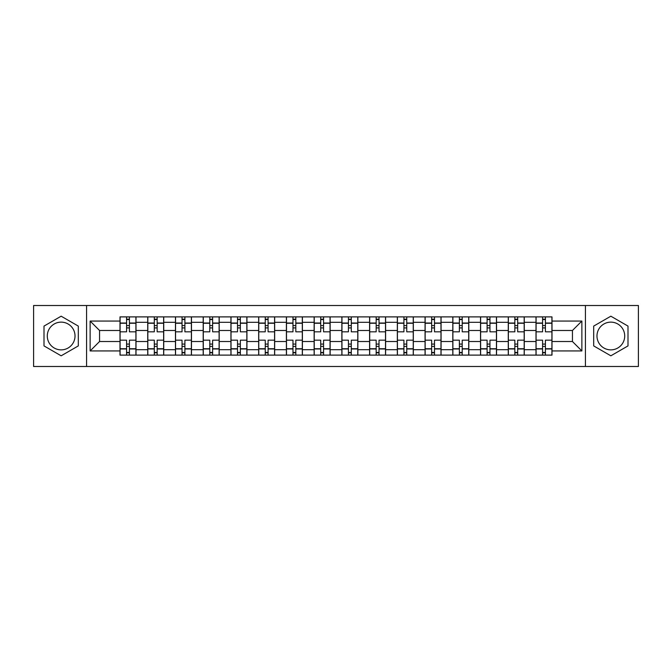 <?xml version="1.0" encoding="UTF-8"?>
<svg xmlns="http://www.w3.org/2000/svg" width="672" height="672" viewBox="0 0 672 672"><rect width="100%" height="100%" fill="white"/><g stroke="black" fill="none" stroke-linecap="round" stroke-linejoin="round"><path stroke-width="1.01" d="M61.152 349.868A13.868 13.868 0 0 1 47.292 336A13.868 13.868 0 0 1 61.152 322.132A13.868 13.868 0 0 1 75.02 336A13.868 13.868 0 0 1 61.152 349.868M610.848 349.868A13.868 13.868 0 0 1 596.98 336A13.868 13.868 0 0 1 610.848 322.132A13.868 13.868 0 0 1 624.708 336A13.868 13.868 0 0 1 610.848 349.868M585.421 366.492L638.4 366.492L638.4 305.508L33.6 305.508L33.6 366.492L585.421 366.492L585.421 305.508M147.731 355.11L147.731 322.308L135.996 322.308L135.996 355.11M135.996 322.308L135.996 316.89M147.731 322.308L147.731 316.89M163.733 316.89L163.733 355.11M175.468 355.11L175.468 316.89M191.47 316.89L191.47 355.11M203.196 355.11L203.196 316.89M219.198 316.89L219.198 355.11M230.933 355.11L230.933 316.89M246.935 316.89L246.935 355.11M258.67 355.11L258.67 316.89M274.663 316.89L274.663 355.11M286.398 355.11L286.398 316.89M302.4 316.89L302.4 355.11M314.135 355.11L314.135 316.89M330.137 316.89L330.137 355.11M341.863 355.11L341.863 316.89M357.865 316.89L357.865 355.11M369.6 355.11L369.6 316.89M385.602 316.89L385.602 355.11M397.337 355.11L397.337 316.89M413.33 316.89L413.33 355.11M425.065 355.11L425.065 316.89M441.067 316.89L441.067 355.11M452.802 355.11L452.802 316.89M468.804 316.89L468.804 355.11M480.53 355.11L480.53 316.89M496.532 316.89L496.532 355.11M508.267 355.11L508.267 316.89M524.269 316.89L524.269 355.11M536.004 355.11L536.004 316.89M536.004 341.51L524.269 341.51M508.267 341.51L496.532 341.51M480.53 341.51L468.804 341.51M452.802 341.51L441.067 341.51M425.065 341.51L413.33 341.51M397.337 341.51L385.602 341.51M369.6 341.51L357.865 341.51M341.863 341.51L330.137 341.51M314.135 341.51L302.4 341.51M286.398 341.51L274.663 341.51M258.67 341.51L246.935 341.51M230.933 341.51L219.198 341.51M203.196 341.51L191.47 341.51M175.468 341.51L163.733 341.51M147.731 341.51L135.996 341.51M536.004 330.49L524.269 330.49M508.267 330.49L496.532 330.49M480.53 330.49L468.804 330.49M452.802 330.49L441.067 330.49M425.065 330.49L413.33 330.49M397.337 330.49L385.602 330.49M369.6 330.49L357.865 330.49M341.863 330.49L330.137 330.49M314.135 330.49L302.4 330.49M286.398 330.49L274.663 330.49M258.67 330.49L246.935 330.49M230.933 330.49L219.198 330.49M203.196 330.49L191.47 330.49M175.468 330.49L163.733 330.49M147.731 330.49L135.996 330.49M99.557 341.51L120.002 341.51L120.002 330.49L99.557 330.49L99.557 341.51L90.132 350.935L90.132 321.065L120.002 321.065L120.002 330.49M551.998 330.49L551.998 341.51L572.443 341.51L572.443 330.49L551.998 330.49L551.998 316.89L120.002 316.89L120.002 321.065M551.998 321.065L581.868 321.065L581.868 350.935L551.998 350.935L551.998 341.51M120.002 341.51L120.002 355.11L551.998 355.11L551.998 350.935M120.002 350.935L90.132 350.935M86.579 366.492L86.579 305.508M78.313 326.096L61.152 316.193L43.999 326.096L43.999 345.904L61.152 355.807L78.313 345.904L78.313 326.096M628.001 326.096L610.848 316.193L593.687 326.096L593.687 345.904L610.848 355.807L628.001 345.904L628.001 326.096M129.419 352.447L126.58 352.447M126.58 319.553L129.419 319.553M157.156 352.447L154.308 352.447M154.308 319.553L157.156 319.553M184.892 352.447L182.045 352.447M182.045 319.553L184.892 319.553M212.621 352.447L209.782 352.447M209.782 319.553L212.621 319.553M240.358 352.447L237.51 352.447M237.51 319.553L240.358 319.553M268.086 352.447L265.247 352.447M265.247 319.553L268.086 319.553M295.823 352.447L292.975 352.447M292.975 319.553L295.823 319.553M323.56 352.447L320.712 352.447M320.712 319.553L323.56 319.553M351.288 352.447L348.44 352.447M348.44 319.553L351.288 319.553M379.025 352.447L376.177 352.447M376.177 319.553L379.025 319.553M406.753 352.447L403.914 352.447M403.914 319.553L406.753 319.553M434.49 352.447L431.642 352.447M431.642 319.553L434.49 319.553M462.218 352.447L459.379 352.447M459.379 319.553L462.218 319.553M489.955 352.447L487.108 352.447M487.108 319.553L489.955 319.553M517.692 352.447L514.844 352.447M514.844 319.553L517.692 319.553M545.42 352.447L542.581 352.447M542.581 319.553L545.42 319.553M90.132 321.065L99.557 330.49M572.443 341.51L581.868 350.935M572.443 330.49L581.868 321.065M135.912 355.11L135.912 331.825L129.419 331.825L129.419 316.89M126.58 316.89L126.58 331.825L120.086 331.825L120.086 316.89M135.912 331.825L135.912 316.89M120.086 355.11L120.086 340.175L126.58 340.175L126.58 355.11M129.419 355.11L129.419 340.175L135.912 340.175M126.58 327.911L129.419 327.911M120.086 340.175L120.086 331.825M129.419 344.089L126.58 344.089M129.419 352.8L126.58 352.8M126.58 346.399L129.419 346.399M129.419 325.601L126.58 325.601M126.58 319.2L129.419 319.2M163.64 355.11L163.64 331.825L157.156 331.825L157.156 316.89M154.308 316.89L154.308 331.825L147.823 331.825L147.823 316.89M163.64 331.825L163.64 316.89M147.823 355.11L147.823 340.175L154.308 340.175L154.308 355.11M157.156 355.11L157.156 340.175L163.64 340.175M154.308 327.911L157.156 327.911M147.823 340.175L147.823 331.825M157.156 344.089L154.308 344.089M157.156 352.8L154.308 352.8M154.308 346.399L157.156 346.399M157.156 325.601L154.308 325.601M154.308 319.2L157.156 319.2M191.377 355.11L191.377 331.825L184.892 331.825L184.892 316.89M182.045 316.89L182.045 331.825L175.552 331.825L175.552 316.89M191.377 331.825L191.377 316.89M175.552 355.11L175.552 340.175L182.045 340.175L182.045 355.11M184.892 355.11L184.892 340.175L191.377 340.175M182.045 327.911L184.892 327.911M175.552 340.175L175.552 331.825M184.892 344.089L182.045 344.089M184.892 352.8L182.045 352.8M182.045 346.399L184.892 346.399M184.892 325.601L182.045 325.601M182.045 319.2L184.892 319.2M219.114 355.11L219.114 331.825L212.621 331.825L212.621 316.89M209.782 316.89L209.782 331.825L203.288 331.825L203.288 316.89M219.114 331.825L219.114 316.89M203.288 355.11L203.288 340.175L209.782 340.175L209.782 355.11M212.621 355.11L212.621 340.175L219.114 340.175M209.782 327.911L212.621 327.911M203.288 340.175L203.288 331.825M212.621 344.089L209.782 344.089M212.621 352.8L209.782 352.8M209.782 346.399L212.621 346.399M212.621 325.601L209.782 325.601M209.782 319.2L212.621 319.2M246.842 355.11L246.842 331.825L240.358 331.825L240.358 316.89M237.51 316.89L237.51 331.825L231.025 331.825L231.025 316.89M246.842 331.825L246.842 316.89M231.025 355.11L231.025 340.175L237.51 340.175L237.51 355.11M240.358 355.11L240.358 340.175L246.842 340.175M237.51 327.911L240.358 327.911M231.025 340.175L231.025 331.825M240.358 344.089L237.51 344.089M240.358 352.8L237.51 352.8M237.51 346.399L240.358 346.399M240.358 325.601L237.51 325.601M237.51 319.2L240.358 319.2M274.579 355.11L274.579 331.825L268.086 331.825L268.086 316.89M265.247 316.89L265.247 331.825L258.754 331.825L258.754 316.89M274.579 331.825L274.579 316.89M258.754 355.11L258.754 340.175L265.247 340.175L265.247 355.11M268.086 355.11L268.086 340.175L274.579 340.175M265.247 327.911L268.086 327.911M258.754 340.175L258.754 331.825M268.086 344.089L265.247 344.089M268.086 352.8L265.247 352.8M265.247 346.399L268.086 346.399M268.086 325.601L265.247 325.601M265.247 319.2L268.086 319.2M302.308 355.11L302.308 331.825L295.823 331.825L295.823 316.89M292.975 316.89L292.975 331.825L286.49 331.825L286.49 316.89M302.308 331.825L302.308 316.89M286.49 355.11L286.49 340.175L292.975 340.175L292.975 355.11M295.823 355.11L295.823 340.175L302.308 340.175M292.975 327.911L295.823 327.911M286.49 340.175L286.49 331.825M295.823 344.089L292.975 344.089M295.823 352.8L292.975 352.8M292.975 346.399L295.823 346.399M295.823 325.601L292.975 325.601M292.975 319.2L295.823 319.2M330.044 355.11L330.044 331.825L323.56 331.825L323.56 316.89M320.712 316.89L320.712 331.825L314.219 331.825L314.219 316.89M330.044 331.825L330.044 316.89M314.219 355.11L314.219 340.175L320.712 340.175L320.712 355.11M323.56 355.11L323.56 340.175L330.044 340.175M320.712 327.911L323.56 327.911M314.219 340.175L314.219 331.825M323.56 344.089L320.712 344.089M323.56 352.8L320.712 352.8M320.712 346.399L323.56 346.399M323.56 325.601L320.712 325.601M320.712 319.2L323.56 319.2M357.781 355.11L357.781 331.825L351.288 331.825L351.288 316.89M348.44 316.89L348.44 331.825L341.956 331.825L341.956 316.89M357.781 331.825L357.781 316.89M341.956 355.11L341.956 340.175L348.44 340.175L348.44 355.11M351.288 355.11L351.288 340.175L357.781 340.175M348.44 327.911L351.288 327.911M341.956 340.175L341.956 331.825M351.288 344.089L348.44 344.089M351.288 352.8L348.44 352.8M348.44 346.399L351.288 346.399M351.288 325.601L348.44 325.601M348.44 319.2L351.288 319.2M385.51 355.11L385.51 331.825L379.025 331.825L379.025 316.89M376.177 316.89L376.177 331.825L369.692 331.825L369.692 316.89M385.51 331.825L385.51 316.89M369.692 355.11L369.692 340.175L376.177 340.175L376.177 355.11M379.025 355.11L379.025 340.175L385.51 340.175M376.177 327.911L379.025 327.911M369.692 340.175L369.692 331.825M379.025 344.089L376.177 344.089M379.025 352.8L376.177 352.8M376.177 346.399L379.025 346.399M379.025 325.601L376.177 325.601M376.177 319.2L379.025 319.2M413.246 355.11L413.246 331.825L406.753 331.825L406.753 316.89M403.914 316.89L403.914 331.825L397.421 331.825L397.421 316.89M413.246 331.825L413.246 316.89M397.421 355.11L397.421 340.175L403.914 340.175L403.914 355.11M406.753 355.11L406.753 340.175L413.246 340.175M403.914 327.911L406.753 327.911M397.421 340.175L397.421 331.825M406.753 344.089L403.914 344.089M406.753 352.8L403.914 352.8M403.914 346.399L406.753 346.399M406.753 325.601L403.914 325.601M403.914 319.2L406.753 319.2M440.975 355.11L440.975 331.825L434.49 331.825L434.49 316.89M431.642 316.89L431.642 331.825L425.158 331.825L425.158 316.89M440.975 331.825L440.975 316.89M425.158 355.11L425.158 340.175L431.642 340.175L431.642 355.11M434.49 355.11L434.49 340.175L440.975 340.175M431.642 327.911L434.49 327.911M425.158 340.175L425.158 331.825M434.49 344.089L431.642 344.089M434.49 352.8L431.642 352.8M431.642 346.399L434.49 346.399M434.49 325.601L431.642 325.601M431.642 319.2L434.49 319.2M468.712 355.11L468.712 331.825L462.218 331.825L462.218 316.89M459.379 316.89L459.379 331.825L452.886 331.825L452.886 316.89M468.712 331.825L468.712 316.89M452.886 355.11L452.886 340.175L459.379 340.175L459.379 355.11M462.218 355.11L462.218 340.175L468.712 340.175M459.379 327.911L462.218 327.911M452.886 340.175L452.886 331.825M462.218 344.089L459.379 344.089M462.218 352.8L459.379 352.8M459.379 346.399L462.218 346.399M462.218 325.601L459.379 325.601M459.379 319.2L462.218 319.2M496.448 355.11L496.448 331.825L489.955 331.825L489.955 316.89M487.108 316.89L487.108 331.825L480.623 331.825L480.623 316.89M496.448 331.825L496.448 316.89M480.623 355.11L480.623 340.175L487.108 340.175L487.108 355.11M489.955 355.11L489.955 340.175L496.448 340.175M487.108 327.911L489.955 327.911M480.623 340.175L480.623 331.825M489.955 344.089L487.108 344.089M489.955 352.8L487.108 352.8M487.108 346.399L489.955 346.399M489.955 325.601L487.108 325.601M487.108 319.2L489.955 319.2M524.177 355.11L524.177 331.825L517.692 331.825L517.692 316.89M514.844 316.89L514.844 331.825L508.36 331.825L508.36 316.89M524.177 331.825L524.177 316.89M508.36 355.11L508.36 340.175L514.844 340.175L514.844 355.11M517.692 355.11L517.692 340.175L524.177 340.175M514.844 327.911L517.692 327.911M508.36 340.175L508.36 331.825M517.692 344.089L514.844 344.089M517.692 352.8L514.844 352.8M514.844 346.399L517.692 346.399M517.692 325.601L514.844 325.601M514.844 319.2L517.692 319.2M551.914 355.11L551.914 331.825L545.42 331.825L545.42 316.89M542.581 316.89L542.581 331.825L536.088 331.825L536.088 316.89M551.914 331.825L551.914 316.89M536.088 355.11L536.088 340.175L542.581 340.175L542.581 355.11M545.42 355.11L545.42 340.175L551.914 340.175M542.581 327.911L545.42 327.911M536.088 340.175L536.088 331.825M545.42 344.089L542.581 344.089M545.42 352.8L542.581 352.8M542.581 346.399L545.42 346.399M545.42 325.601L542.581 325.601M542.581 319.2L545.42 319.2M508.267 322.308L496.532 322.308M480.53 322.308L468.804 322.308M452.802 322.308L441.067 322.308M425.065 322.308L413.33 322.308M397.337 322.308L385.602 322.308M369.6 322.308L357.865 322.308M341.863 322.308L330.137 322.308M314.135 322.308L302.4 322.308M286.398 322.308L274.663 322.308M258.67 322.308L246.935 322.308M230.933 322.308L219.198 322.308M203.196 322.308L191.47 322.308M175.468 322.308L163.733 322.308M536.004 322.308L524.269 322.308M508.267 349.692L496.532 349.692M480.53 349.692L468.804 349.692M452.802 349.692L441.067 349.692M425.065 349.692L413.33 349.692M397.337 349.692L385.602 349.692M369.6 349.692L357.865 349.692M341.863 349.692L330.137 349.692M314.135 349.692L302.4 349.692M286.398 349.692L274.663 349.692M258.67 349.692L246.935 349.692M230.933 349.692L219.198 349.692M203.196 349.692L191.47 349.692M175.468 349.692L163.733 349.692M147.731 349.692L135.996 349.692M536.004 349.692L524.269 349.692M135.912 323.022L129.419 323.022M126.58 323.022L120.086 323.022M126.58 323.257L120.086 323.257M126.58 348.743L120.086 348.743M126.58 348.978L120.086 348.978M135.912 348.978L129.419 348.978M135.912 323.257L129.419 323.257M135.912 348.743L129.419 348.743M163.64 323.022L157.156 323.022M154.308 323.022L147.823 323.022M154.308 323.257L147.823 323.257M154.308 348.743L147.823 348.743M154.308 348.978L147.823 348.978M163.64 348.978L157.156 348.978M163.64 323.257L157.156 323.257M163.64 348.743L157.156 348.743M191.377 323.022L184.892 323.022M182.045 323.022L175.552 323.022M182.045 323.257L175.552 323.257M182.045 348.743L175.552 348.743M182.045 348.978L175.552 348.978M191.377 348.978L184.892 348.978M191.377 323.257L184.892 323.257M191.377 348.743L184.892 348.743M219.114 323.022L212.621 323.022M209.782 323.022L203.288 323.022M209.782 323.257L203.288 323.257M209.782 348.743L203.288 348.743M209.782 348.978L203.288 348.978M219.114 348.978L212.621 348.978M219.114 323.257L212.621 323.257M219.114 348.743L212.621 348.743M246.842 323.022L240.358 323.022M237.51 323.022L231.025 323.022M237.51 323.257L231.025 323.257M237.51 348.743L231.025 348.743M237.51 348.978L231.025 348.978M246.842 348.978L240.358 348.978M246.842 323.257L240.358 323.257M246.842 348.743L240.358 348.743M274.579 323.022L268.086 323.022M265.247 323.022L258.754 323.022M265.247 323.257L258.754 323.257M265.247 348.743L258.754 348.743M265.247 348.978L258.754 348.978M274.579 348.978L268.086 348.978M274.579 323.257L268.086 323.257M274.579 348.743L268.086 348.743M302.308 323.022L295.823 323.022M292.975 323.022L286.49 323.022M292.975 323.257L286.49 323.257M292.975 348.743L286.49 348.743M292.975 348.978L286.49 348.978M302.308 348.978L295.823 348.978M302.308 323.257L295.823 323.257M302.308 348.743L295.823 348.743M330.044 323.022L323.56 323.022M320.712 323.022L314.219 323.022M320.712 323.257L314.219 323.257M320.712 348.743L314.219 348.743M320.712 348.978L314.219 348.978M330.044 348.978L323.56 348.978M330.044 323.257L323.56 323.257M330.044 348.743L323.56 348.743M357.781 323.022L351.288 323.022M348.44 323.022L341.956 323.022M348.44 323.257L341.956 323.257M348.44 348.743L341.956 348.743M348.44 348.978L341.956 348.978M357.781 348.978L351.288 348.978M357.781 323.257L351.288 323.257M357.781 348.743L351.288 348.743M385.51 323.022L379.025 323.022M376.177 323.022L369.692 323.022M376.177 323.257L369.692 323.257M376.177 348.743L369.692 348.743M376.177 348.978L369.692 348.978M385.51 348.978L379.025 348.978M385.51 323.257L379.025 323.257M385.51 348.743L379.025 348.743M413.246 323.022L406.753 323.022M403.914 323.022L397.421 323.022M403.914 323.257L397.421 323.257M403.914 348.743L397.421 348.743M403.914 348.978L397.421 348.978M413.246 348.978L406.753 348.978M413.246 323.257L406.753 323.257M413.246 348.743L406.753 348.743M440.975 323.022L434.49 323.022M431.642 323.022L425.158 323.022M431.642 323.257L425.158 323.257M431.642 348.743L425.158 348.743M431.642 348.978L425.158 348.978M440.975 348.978L434.49 348.978M440.975 323.257L434.49 323.257M440.975 348.743L434.49 348.743M468.712 323.022L462.218 323.022M459.379 323.022L452.886 323.022M459.379 323.257L452.886 323.257M459.379 348.743L452.886 348.743M459.379 348.978L452.886 348.978M468.712 348.978L462.218 348.978M468.712 323.257L462.218 323.257M468.712 348.743L462.218 348.743M496.448 323.022L489.955 323.022M487.108 323.022L480.623 323.022M487.108 323.257L480.623 323.257M487.108 348.743L480.623 348.743M487.108 348.978L480.623 348.978M496.448 348.978L489.955 348.978M496.448 323.257L489.955 323.257M496.448 348.743L489.955 348.743M524.177 323.022L517.692 323.022M514.844 323.022L508.36 323.022M514.844 323.257L508.36 323.257M514.844 348.743L508.36 348.743M514.844 348.978L508.36 348.978M524.177 348.978L517.692 348.978M524.177 323.257L517.692 323.257M524.177 348.743L517.692 348.743M551.914 323.022L545.42 323.022M542.581 323.022L536.088 323.022M542.581 323.257L536.088 323.257M542.581 348.743L536.088 348.743M542.581 348.978L536.088 348.978M551.914 348.978L545.42 348.978M551.914 323.257L545.42 323.257M551.914 348.743L545.42 348.743"/></g></svg>
